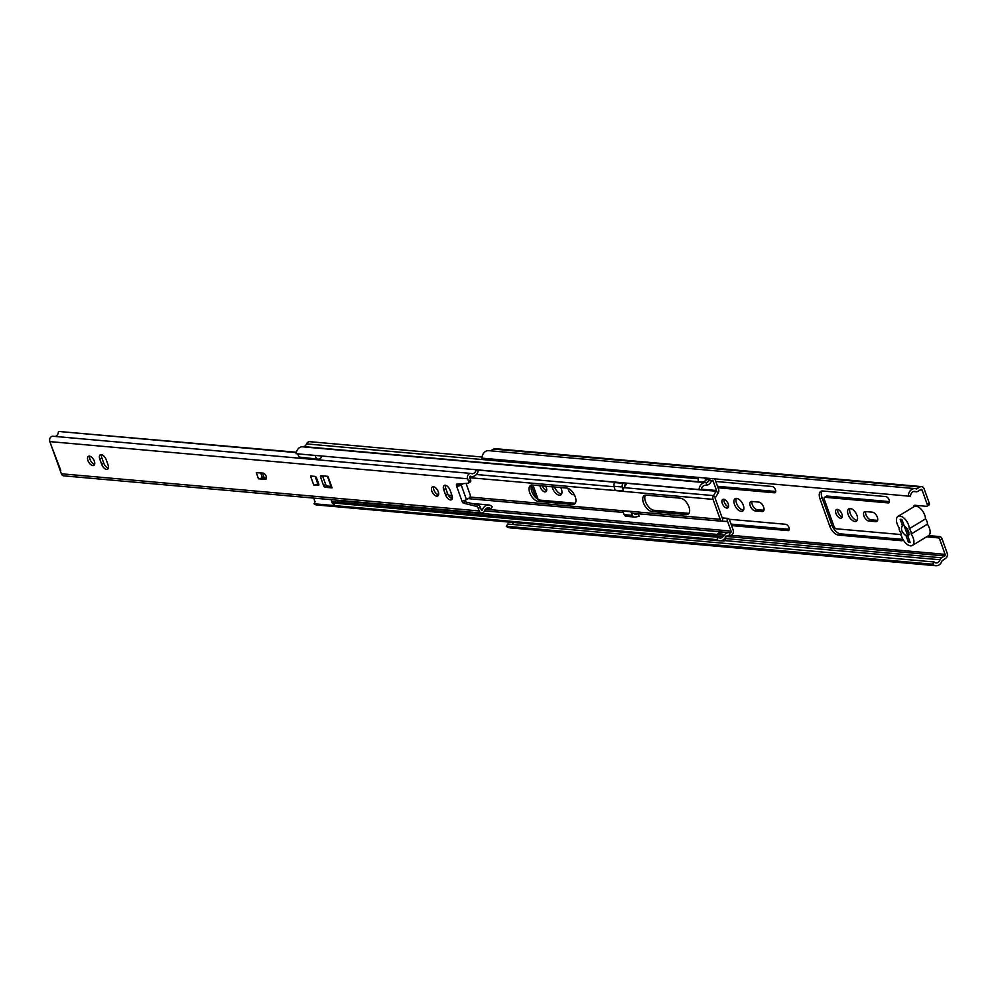 <?xml version="1.0" encoding="UTF-8"?>
<svg xmlns="http://www.w3.org/2000/svg" width="997" height="997" viewBox="0 0 997 997"><rect width="100%" height="100%" fill="white"/><g stroke="black" fill="none" stroke-linecap="round" stroke-linejoin="round"><path stroke-width="1.5" d="M854.928 521.506A7.266 3.826 -121.2 0 0 856.348 521.219A7.266 3.826 -121.2 0 0 856.498 514.19A7.266 3.826 -121.2 0 0 850.254 508.482A7.266 3.826 -121.2 0 0 848.833 508.782A7.266 3.826 -121.2 0 0 848.684 515.81A7.266 3.826 -121.2 0 0 854.928 521.506M850.042 508.47A7.266 3.826 -121.2 0 0 851.276 515.586A7.266 3.826 -121.2 0 0 856.971 520.272A7.266 3.826 -121.2 0 0 857.183 520.284M840.533 518.191A4.923 2.592 -121.2 0 0 841.493 517.991A4.923 2.592 -121.2 0 0 841.593 513.231A4.923 2.592 -121.2 0 0 837.368 509.367A4.923 2.592 -121.2 0 0 836.396 509.567A4.923 2.592 -121.2 0 0 836.309 514.327A4.923 2.592 -121.2 0 0 840.533 518.191M741.232 511.399A7.266 3.826 -121.2 0 0 742.665 511.1A7.266 3.826 -121.2 0 0 742.802 504.071A7.266 3.826 -121.2 0 0 736.571 498.375A7.266 3.826 -121.2 0 0 735.138 498.662A7.266 3.826 -121.2 0 0 734.988 505.691A7.266 3.826 -121.2 0 0 741.232 511.399M736.347 498.363A7.266 3.826 -121.2 0 0 737.581 505.467A7.266 3.826 -121.2 0 0 743.276 510.152A7.266 3.826 -121.2 0 0 743.5 510.165M726.838 508.084A4.923 2.592 -121.2 0 0 727.798 507.884A4.923 2.592 -121.2 0 0 727.897 503.124A4.923 2.592 -121.2 0 0 723.672 499.26A4.923 2.592 -121.2 0 0 722.713 499.46A4.923 2.592 -121.2 0 0 722.613 504.208A4.923 2.592 -121.2 0 0 726.838 508.084M552.164 486.773A7.266 3.826 -121.2 0 0 559.317 495.21A7.266 3.826 -121.2 0 0 560.75 494.911A7.266 3.826 -121.2 0 0 560.725 487.533M554.606 486.997A7.266 3.826 -121.2 0 0 561.373 493.964A7.266 3.826 -121.2 0 0 561.585 493.976M540 485.689A4.923 2.592 -121.2 0 0 544.923 491.895A4.923 2.592 -121.2 0 0 545.895 491.695A4.923 2.592 -121.2 0 0 545.596 486.187M821.989 490.985A9.372 4.935 -121.2 0 0 822.039 497.64L831.81 524.945A9.372 4.935 -121.2 0 0 840.508 533.856L902.958 539.414A3.514 1.844 -121.2 0 1 902.397 540.573A3.514 1.844 -121.2 0 1 901.699 540.723L838.465 535.09A9.372 4.935 -121.2 0 1 829.766 526.179L819.995 498.874A9.372 4.935 -121.2 0 1 820.818 491.359A9.372 4.935 -121.2 0 1 822.662 490.985L885.909 496.606A3.514 1.844 -121.2 0 1 888.925 499.372A3.514 1.844 -121.2 0 1 888.85 502.762A3.514 1.844 -121.2 0 1 888.165 502.912L824.918 497.279A2.343 1.234 58.8 0 0 824.457 497.378A2.343 1.234 58.8 0 0 824.257 499.26L834.028 526.566A2.343 1.234 58.8 0 0 836.209 528.796L899.444 534.417A3.514 1.844 -121.2 0 1 901.425 535.626M826.214 496.506A2.343 1.234 58.8 0 1 826.513 496.145A2.343 1.234 58.8 0 1 826.974 496.045L889.436 501.603M865.72 511.586A5.272 2.779 -121.2 0 0 866.929 516.658A5.272 2.779 -121.2 0 0 870.892 519.786L877.609 520.384M837.717 509.43A4.923 2.592 -121.2 0 0 838.776 513.891A4.923 2.592 -121.2 0 0 842.228 516.895M731.05 524.11L789.288 529.295M717.516 486.312L775.753 491.484M752.025 501.479A5.272 2.779 -121.2 0 0 753.234 506.538A5.272 2.779 -121.2 0 0 757.209 509.666L763.914 510.265M724.021 499.31A4.923 2.592 -121.2 0 0 725.081 503.772A4.923 2.592 -121.2 0 0 728.533 506.788M531.488 485.464L535.925 497.827M542.38 485.9A4.923 2.592 -121.2 0 0 546.63 490.599M915.782 505.367A2.929 1.545 -121.2 0 0 915.919 506.189M928.643 535.601L939.859 536.598A2.343 1.234 58.8 0 1 942.04 538.816L947.15 553.111A3.988 3.165 -84.9 0 1 945.53 558.432L942.115 560.713A7.615 6.044 -84.9 0 1 935.834 565.723A7.615 6.044 -84.9 0 1 932.669 564.215L506.314 526.279L507.735 524.036L934.077 561.972L932.669 564.215M927.198 504.345L922.088 490.063A1.171 0.935 -84.9 0 0 920.867 489.527L917.739 491.421A3.514 2.792 95.1 0 1 916.305 491.77A3.514 2.792 95.1 0 1 915.645 491.608A4.811 3.814 -84.9 0 0 914.748 491.384A4.811 3.814 -84.9 0 0 910.498 496.12L908.267 496.082A7.615 6.044 -84.9 0 1 914.997 488.592A7.615 6.044 -84.9 0 1 916.417 488.941L919.957 487.01A3.988 3.165 -84.9 0 1 921.589 486.611A3.988 3.165 -84.9 0 1 924.132 488.829L929.254 503.111A2.343 1.234 58.8 0 1 929.042 504.993L926.998 506.227A2.343 1.234 -121.2 0 0 927.198 504.345L929.254 503.111M868.848 521.02L875.815 521.643A5.272 2.779 -121.2 0 0 876.849 521.431A5.272 2.779 -121.2 0 0 876.949 516.321A5.272 2.779 -121.2 0 0 872.425 512.184L865.471 511.573A5.272 2.779 -121.2 0 0 864.424 511.785A5.272 2.779 -121.2 0 0 864.324 516.882A5.272 2.779 -121.2 0 0 868.848 521.02L870.892 519.786M718.039 487.77L774.47 492.792A3.514 1.844 -121.2 0 0 775.168 492.655A3.514 1.844 -121.2 0 0 775.23 489.253A3.514 1.844 -121.2 0 0 772.214 486.499L715.784 481.476M731.586 525.581L788.004 530.603A3.514 1.844 -121.2 0 0 788.702 530.466A3.514 1.844 -121.2 0 0 788.764 527.064A3.514 1.844 -121.2 0 0 785.748 524.297L729.094 519.263M755.153 510.9L762.119 511.523A5.272 2.779 -121.2 0 0 763.154 511.311A5.272 2.779 -121.2 0 0 763.266 506.214A5.272 2.779 -121.2 0 0 758.742 502.077L751.775 501.454A5.272 2.779 -121.2 0 0 750.741 501.665A5.272 2.779 -121.2 0 0 750.629 506.763A5.272 2.779 -121.2 0 0 755.153 510.9L757.209 509.666M926.998 506.227A2.343 1.234 -121.2 0 1 926.537 506.326L914.81 505.28A2.929 1.545 -121.2 0 0 914.237 505.404A2.929 1.545 -121.2 0 0 913.763 506.85M942.04 538.816L939.984 540.062L945.106 554.344A1.171 0.935 -84.9 0 1 944.633 555.915L941.504 557.797A3.514 2.792 95.1 0 0 940.046 559.766A4.811 3.814 -84.9 0 1 936.083 562.931A4.811 3.814 -84.9 0 1 934.077 561.972M939.984 540.062A2.343 1.234 -121.2 0 0 937.816 537.832L939.859 536.598M926.599 536.835L937.816 537.832M538.143 499.46L532.996 485.065M568.016 488.368A5.272 2.779 -121.2 0 0 573.25 494.711L574.384 494.824M490.711 450.831L493.615 449.074A3.988 3.165 -84.9 0 1 495.247 448.675L921.589 486.611M908.267 496.082L481.925 458.146A7.615 6.044 -84.9 0 1 488.642 450.656L914.997 488.592M513.443 522.478A4.811 3.814 -84.9 0 1 511.872 524.41M935.834 565.723L509.479 527.787A7.615 6.044 -84.9 0 1 506.314 526.279M901.413 519.823A1.171 0.935 -84.9 0 1 900.191 519.287L902.497 525.743C900.378 528.846 901.6 532.248 906.148 535.937L908.454 542.393L910.161 542.555L907.856 536.099C909.974 532.996 908.753 529.594 904.204 525.893L907.881 536.074M906.485 527.563L909.052 534.741M502.014 459.941L500.02 461.137L499.509 459.717M500.02 461.137L494.338 460.639L493.827 459.206M912.355 545.459A9.372 4.935 -121.2 0 1 901.824 536.922A9.372 4.935 -121.2 0 1 901.076 533.121A4.686 2.468 58.8 0 1 899.493 530.416A4.686 2.468 58.8 0 1 899.182 527.824A9.372 4.935 -121.2 0 1 897.163 523.899A9.372 4.935 -121.2 0 1 897.985 516.384A9.372 4.935 -121.2 0 1 908.529 524.921A9.372 4.935 -121.2 0 1 909.276 528.722A4.686 2.468 58.8 0 1 911.171 534.018L927.372 524.21A9.372 4.935 58.8 0 1 929.391 528.136A9.372 4.935 58.8 0 1 928.556 535.651L912.355 545.459A9.372 4.935 -121.2 0 0 913.19 537.944A9.372 4.935 -121.2 0 0 911.171 534.018M897.985 516.384L914.187 506.588A9.372 4.935 58.8 0 1 924.73 515.113A9.372 4.935 58.8 0 1 925.478 518.914L909.276 528.722M925.478 518.914A4.686 2.468 58.8 0 1 927.372 524.21M904.204 525.893L901.886 519.449L900.191 519.287M903.955 525.207L902.148 525.905M907.432 534.803L906.148 535.937M908.454 542.393A1.171 0.935 -84.9 0 1 908.94 540.835L909.438 540.524M436.748 496.182A5.272 2.779 -121.2 0 0 437.783 495.97A5.272 2.779 -121.2 0 0 437.895 490.873A5.272 2.779 -121.2 0 0 433.371 486.735A5.272 2.779 -121.2 0 0 432.324 486.947A5.272 2.779 -121.2 0 0 432.224 492.044A5.272 2.779 -121.2 0 0 436.748 496.182M445.21 485.24A5.272 2.779 -121.2 0 0 444.176 485.452A5.272 2.779 -121.2 0 0 443.715 489.689L445.597 494.936A5.272 2.779 -121.2 0 0 451.516 499.734A5.272 2.779 -121.2 0 0 451.99 495.509L450.108 490.25A5.272 2.779 -121.2 0 0 445.21 485.24M445.472 485.277A5.272 2.779 -121.2 0 0 445.759 488.443L447.641 493.702A5.272 2.779 -121.2 0 0 452.277 498.674M92.833 465.587A5.272 2.779 -121.2 0 0 93.868 465.362A5.272 2.779 -121.2 0 0 93.967 460.265A5.272 2.779 -121.2 0 0 89.443 456.128A5.272 2.779 -121.2 0 0 88.409 456.339A5.272 2.779 -121.2 0 0 88.309 461.437A5.272 2.779 -121.2 0 0 92.833 465.587M101.295 454.644A5.272 2.779 -121.2 0 0 100.261 454.856A5.272 2.779 -121.2 0 0 99.787 459.081L101.669 464.34A5.272 2.779 -121.2 0 0 107.601 469.126A5.272 2.779 -121.2 0 0 108.062 464.901L106.181 459.654A5.272 2.779 -121.2 0 0 101.295 454.644M101.544 454.682A5.272 2.779 -121.2 0 0 101.844 457.847L103.713 463.094A5.272 2.779 -121.2 0 0 108.361 468.067M464.178 500.32L462.134 501.553L463.231 503.111L476.317 506.326L478.361 505.093A2.343 1.234 58.8 0 1 480.367 507.286L478.323 508.52A2.343 1.234 -121.2 0 0 476.317 506.326M468.328 483.096A2.343 1.234 -121.2 0 0 468.54 481.215L470.584 479.981A2.343 1.234 58.8 0 1 470.385 481.863L468.328 483.096A2.343 1.234 -121.2 0 1 468.029 483.196L456.464 484.218L456.439 485.664L458.296 484.056M468.54 481.215L467.668 478.784A3.726 2.954 -84.9 0 1 467.992 475.058A3.726 2.954 -84.9 0 1 470.709 473.425A3.726 2.954 -84.9 0 1 471.282 473.55A4.811 3.814 95.1 0 0 472.005 473.7A4.811 3.814 95.1 0 0 476.167 469.774M51.096 445.086L60.767 470.36A3.402 1.047 160.3 0 1 60.244 470.223A3.402 1.047 160.3 0 1 60.032 469.998L49.85 441.609A3.726 2.954 -84.9 0 1 50.174 437.882A3.726 2.954 -84.9 0 1 52.891 436.25L470.709 473.425M60.767 470.36L60.119 470.297L61.365 473.774A3.726 2.954 -84.9 0 0 63.758 475.856L481.576 513.031A3.726 2.954 -84.9 0 1 479.183 510.963L478.323 508.52M263.819 476.765L262.373 477.638A2.929 0.897 160.3 0 1 262.286 477.688L260.242 478.959L258.46 478.772L256.266 472.628L262.959 473.089A3.514 1.844 -121.2 0 1 265.987 475.856A3.514 1.844 -121.2 0 1 265.912 479.258A3.514 1.844 -121.2 0 1 265.227 479.395L260.242 478.959L262.286 477.688L266.498 478.086M313.743 485.041L318.217 485.427A1.757 0.922 -121.2 0 0 318.566 485.365A1.757 0.922 -121.2 0 0 318.728 483.956L316.622 478.074A1.757 0.922 -121.2 0 0 314.99 476.404L310.516 476.005L313.743 485.041A3.041 0.935 160.3 0 0 317.632 483.956L318.766 484.056M332.101 487.894L327.963 476.329L321.071 475.719A1.757 0.922 -121.2 0 0 320.722 475.793A1.757 0.922 -121.2 0 0 320.573 477.202L323.576 485.601A1.757 0.922 -121.2 0 0 325.209 487.271L332.101 487.894A3.041 0.935 160.3 0 1 331.453 487.57L327.415 476.292M464.228 500.619L465.275 501.865L478.361 505.093M481.576 513.031A3.726 2.954 -84.9 0 0 484.592 510.738A4.811 3.814 95.1 0 1 488.493 507.785A4.811 3.814 95.1 0 1 490.698 508.956L492.244 506.85A7.615 6.044 95.1 0 0 488.742 504.981A7.615 6.044 95.1 0 0 482.56 509.666A0.922 0.723 -84.9 0 1 481.239 509.716L480.367 507.286M470.584 479.981L469.712 477.551A0.922 0.723 -84.9 0 1 470.609 476.254A7.615 6.044 95.1 0 0 471.755 476.504A7.615 6.044 95.1 0 0 478.398 469.973M89.693 456.165A5.272 2.779 -121.2 0 0 90.814 461.05A5.272 2.779 -121.2 0 0 94.628 464.303M433.62 486.773A5.272 2.779 -121.2 0 0 434.729 491.658A5.272 2.779 -121.2 0 0 438.543 494.911M322.579 475.856A1.757 0.922 -121.2 0 0 322.617 475.968L325.633 484.368A1.757 0.922 -121.2 0 0 327.253 486.038L331.016 486.374M262.286 477.688A2.929 0.897 160.3 0 1 258.46 478.772M55.184 436.449A4.811 3.814 95.1 0 0 58.437 431.439L296.358 452.239M296.271 452.613L58.437 431.439M490.698 508.956L486.112 508.557M463.306 500.855A3.402 1.047 -19.7 0 0 466.459 499.647L461.187 484.953A3.402 1.047 160.3 0 1 458.034 486.15L456.439 485.664L462.134 501.553L463.306 500.855L462.134 501.553M461.125 483.807L458.034 486.15M466.459 499.647L469.213 497.989A2.343 1.857 95.1 0 0 470.16 494.848L466.397 484.355A2.343 1.857 95.1 0 0 465.749 483.395M461.187 484.953L463.418 483.607M318.529 483.42L317.806 483.857A3.041 0.935 160.3 0 1 317.632 483.956M264.217 477.887L262.485 473.052M720.669 540.823L724.121 540.985L725.754 538.293L725.828 536.947L724.694 538.417A7.615 6.044 -84.9 0 1 719.747 540.835A7.615 6.044 -84.9 0 1 716.918 539.626L314.018 503.772A7.615 6.044 95.1 0 0 316.847 504.981L719.747 540.835M698.536 482.062L697.775 477.351M702.947 482.124L705.951 480.392L704.705 477.974M714.724 478.859A3.988 3.165 -84.9 0 1 715.173 479.744L718.575 489.278A3.514 2.792 -84.9 0 1 718.127 493.029L715.111 498.126L722.252 518.079L727.199 518.353A3.514 2.792 -84.9 0 1 727.449 518.365A3.514 2.792 -84.9 0 1 729.692 520.322L733.107 529.856A3.988 3.165 -84.9 0 1 732.77 533.831A3.988 3.165 -84.9 0 1 729.854 535.576A3.988 3.165 -84.9 0 1 729.443 535.501A4.811 3.814 95.1 0 0 728.944 535.414A4.811 3.814 95.1 0 0 725.828 536.947L724.246 535.04L723.112 536.498A4.811 3.814 -84.9 0 1 719.996 538.031A4.811 3.814 -84.9 0 1 718.214 537.271L716.918 539.626M321.782 456.028A4.1 3.253 -84.9 0 1 318.28 459.168A4.1 3.253 -84.9 0 1 315.388 455.43L701.215 489.789A4.811 3.814 -84.9 0 1 704.817 485.402L706.412 485.227A7.615 6.044 95.1 0 0 711.447 480.99A1.171 0.935 -84.9 0 1 713.117 480.978L716.531 490.512L713.516 495.609A3.514 2.792 95.1 0 0 713.067 499.36L720.208 519.312A3.514 2.792 95.1 0 0 722.451 521.269A3.514 2.792 95.1 0 0 722.713 521.281L727.648 521.556L731.063 531.089A1.171 0.935 -84.9 0 1 729.991 532.759A7.615 6.044 95.1 0 0 729.193 532.622A7.615 6.044 95.1 0 0 724.246 535.04L338.282 500.693M638.18 513.767L639.102 516.346L635.114 517.057A3.514 2.792 95.1 0 1 634.615 517.069A3.514 2.792 95.1 0 1 632.472 515.387L630.839 511.735L622.602 511L624.234 514.651A3.514 2.792 95.1 0 0 626.365 516.334L634.615 517.069M623.387 482.872L623.025 483.308A3.514 2.792 95.1 0 0 622.315 487.01L623.412 490.985A3.514 2.792 -84.9 0 1 623.985 487.645L626.976 483.184M722.202 521.232L633.17 513.318A3.514 2.792 -84.9 0 1 632.921 513.305A3.514 2.792 -84.9 0 1 630.839 511.735M630.727 511.498A3.514 2.792 -84.9 0 1 630.677 511.349L622.477 510.726L630.715 511.461M615.249 490.549L623.536 491.396A3.514 2.792 -84.9 0 1 623.474 491.247L469.774 477.713M623.412 490.985L615.161 490.25L614.077 486.274L622.315 487.01M688.989 513.33A9.135 4.811 58.8 0 1 688.366 513.33L653.97 510.277A9.135 4.811 58.8 0 1 646.654 504.108A9.135 4.811 58.8 0 1 645.433 495.123M575.294 503.223A9.135 4.811 58.8 0 1 574.671 503.223L540.274 500.158A9.135 4.811 58.8 0 1 532.959 493.989A9.135 4.811 58.8 0 1 531.737 485.016M680.453 498.188L646.056 495.123A9.135 4.811 -121.2 0 0 644.261 495.497A9.135 4.811 -121.2 0 0 644.074 504.332A9.135 4.811 -121.2 0 0 651.926 511.511L686.31 514.577A9.135 4.811 -121.2 0 0 688.117 514.203A9.135 4.811 -121.2 0 0 688.291 505.367A9.135 4.811 -121.2 0 0 680.453 498.188M538.23 501.391L572.627 504.457A9.135 4.811 -121.2 0 0 574.422 504.083A9.135 4.811 -121.2 0 0 574.596 495.247A9.135 4.811 -121.2 0 0 566.757 488.069L532.361 485.016A9.135 4.811 -121.2 0 0 530.566 485.389A9.135 4.811 -121.2 0 0 530.379 494.225A9.135 4.811 -121.2 0 0 538.23 501.391L540.274 500.158M470.023 497.054L622.477 510.726M718.214 537.271L332.263 502.924M314.267 498.139A4.1 3.253 95.1 0 0 315.152 501.703L314.018 503.772M723.523 532.585L722.8 532.099A7.615 6.044 95.1 0 0 722.09 531.987A7.615 6.044 95.1 0 0 717.454 534.031L722.688 532.685M701.215 489.789L698.997 489.564A7.615 6.044 -84.9 0 1 704.717 482.61L706.3 482.423A4.811 3.814 95.1 0 0 709.478 479.756A3.988 3.165 -84.9 0 1 710.313 478.473M482.037 457.012L309.731 441.683A3.988 3.165 95.1 0 0 306.578 443.902A4.811 3.814 -84.9 0 1 303.412 446.581L301.817 446.756A7.615 6.044 95.1 0 0 296.097 453.722L698.997 489.564M318.28 459.168L299.611 457.125A4.1 3.253 95.1 0 1 298.053 453.922L296.097 453.722M626.278 483.121L624.571 485.265L624.62 486.698M634.204 513.418L634.865 514.265L638.205 513.829L634.229 513.467M615.137 482.137L614.788 482.585A3.514 2.792 95.1 0 0 614.077 486.274M338.02 500.868A4.1 3.253 -84.9 0 1 337.609 502.201M334.456 504.332A4.1 3.253 -84.9 0 1 331.602 499.684M922.088 490.063L920.243 489.901M945.106 554.344L731.237 535.314M916.841 488.904L916.156 488.842M919.957 487.01L493.615 449.074M940.046 559.766L724.632 540.598M915.645 491.608L913.825 491.446M941.504 557.797L725.691 538.592M944.633 555.915L726.24 536.473M574.06 494.225L573.25 494.711M763.827 510.489L762.119 511.523M775.616 492.107L774.47 492.792M789.15 529.918L788.004 530.603M877.522 520.608L875.815 521.643M889.299 502.226L888.165 502.912M826.974 496.045L824.918 497.279M902.846 540.025L901.699 540.723M840.508 533.856L838.465 535.09M831.81 524.945L829.766 526.179M822.039 497.64L819.995 498.874M908.94 540.835L909.576 540.885M445.759 488.443L443.715 489.689M101.844 457.847L99.787 459.081M467.668 478.784L49.85 441.609M479.183 510.963L61.365 473.774M262.373 477.638L260.666 472.89M463.231 503.111L465.275 501.865M482.56 509.666L481.177 509.542M103.713 463.094L101.669 464.34M447.641 493.702L445.597 494.936M266.361 478.71L265.227 479.395M327.253 486.038L325.209 487.271M325.633 484.368L323.576 485.601M322.617 475.968L320.573 477.202M317.806 483.857L315.152 476.429M722.713 521.281L722.651 518.465M731.063 531.089L485.427 509.243M727.648 521.556L724.109 521.244M623.237 512.433L468.141 498.625L623.237 512.446M452.389 497.229L449.635 496.98L452.389 497.241M716.531 490.512L701.302 489.166M713.117 480.978L711.522 480.841M615.049 482.249L478.373 470.086M614.214 486.773L476.354 474.51M715.198 497.378L713.516 495.609L623.985 487.645M718.127 493.029L716.444 491.272L626.914 483.296M451.965 495.447L448.289 495.123M438.668 494.263L436.885 494.113M720.208 519.312L630.677 511.349M713.067 499.36L623.536 491.396M727.149 521.169L727.199 518.353L722.189 517.917M729.991 532.759L729.443 535.501L728.433 535.414M723.112 536.498L331.714 501.678M711.447 480.99L709.478 479.756L705.54 479.407M697.813 478.71L500.058 461.113M494.325 460.614L306.578 443.902M704.717 482.61L301.817 446.756M706.412 485.227L706.3 482.423L303.412 446.581M624.234 514.651L632.472 515.387M614.788 482.585L623.025 483.308M574.671 503.223L572.627 504.457M688.366 513.33L686.31 514.577M653.97 510.277L651.926 511.511M916.305 491.77L913.526 491.521M826.513 496.145L824.457 497.378M902.111 520.048L900.939 519.948M488.742 504.981L471.793 503.473M471.755 476.504L470.036 476.354M722.451 521.269L632.921 513.305M727.449 518.365L722.189 517.904M729.854 535.576L728.259 535.439M729.193 532.622L722.987 532.062M722.09 531.987L484.554 510.85"/></g></svg>
